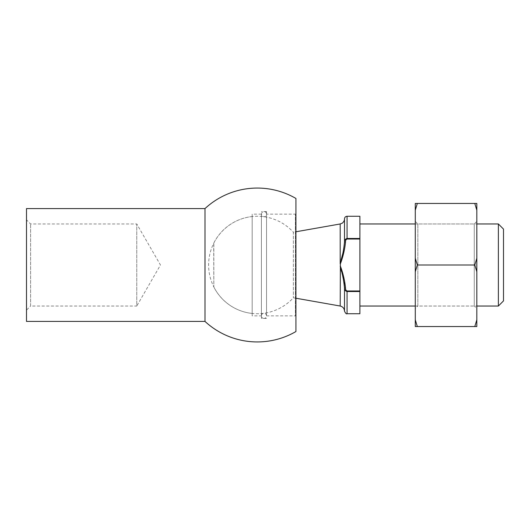 <?xml version="1.0" encoding="UTF-8"?>
<svg xmlns="http://www.w3.org/2000/svg" width="530" height="530" viewBox="0 0 530 530"><rect width="100%" height="100%" fill="white"/><g stroke="black" fill="none" stroke-linecap="round" stroke-linejoin="round"><path stroke-width="0.4" stroke-dasharray="2.65 1.99" d="M359.89 239.023L359.89 306.035L359.89 265L359.89 290.977L347.064 290.977C345.918 290.42 345.401 289.433 345.527 288.029C344.778 280.549 343.056 273.248 340.373 266.12L340.373 263.88C343.062 256.752 344.778 249.444 345.527 241.971C345.401 240.567 345.918 239.586 347.064 239.023L359.89 239.023L359.89 216.273M359.89 313.727L359.89 290.977M359.89 238.467L347.064 238.467C345.308 238.931 344.454 240.097 344.5 241.971L342.917 253.088M341.101 259.885L340.373 263.88M345.527 241.971L344.5 241.971L344.5 218.837M344.5 311.163L344.5 288.029C344.454 289.903 345.308 291.076 347.064 291.533L359.89 291.533M503.5 300.901L503.5 229.099M498.372 306.035L498.372 223.965M415.281 223.965L476.828 223.965M341.512 271.585L344.056 282.616M213.709 243.482L213.822 286.982L213.822 243.018A48.727 48.727 0 0 1 293.362 232.226L293.362 297.774L293.362 232.226L295.925 231.776M340.194 306.035L340.373 266.12M344.5 288.029L345.527 288.029M295.925 298.224L293.362 297.774A48.727 48.727 0 0 1 213.822 286.982L213.709 286.518M263.973 318.417A2.564 2.564 0 0 1 261.754 314.575A2.564 2.564 0 0 1 266.192 314.575A2.564 2.564 0 0 1 263.973 318.417M26.5 310.136L26.5 219.864L26.5 310.136L30.601 306.035L30.601 223.965L30.601 306.035L136.773 306.035L136.773 223.965L136.773 306.035L160.464 265L136.773 223.965L30.601 223.965L26.5 219.864M26.5 208.581L26.5 321.418M204.997 208.581L204.997 321.418M295.925 331.541L295.925 198.458M295.925 316.37L295.925 213.63L295.925 316.37L295.415 315.853L295.415 214.147L295.415 315.853L266.537 315.853L266.537 214.147C266.782 216.3 263.026 218.704 261.409 214.147L261.409 318.417L261.409 214.147L261.409 315.853L252.181 315.853L252.181 214.147L252.181 315.853M266.537 265L266.537 211.583L266.537 265M476.828 308.599L476.828 221.401L476.828 308.599L474.264 306.035L474.264 223.965L474.264 306.035L417.845 306.035L417.845 223.965L417.845 306.035L415.281 308.599L415.281 221.401L415.281 308.599M415.281 319.809L415.281 326.546L417.335 326.546L415.281 319.809L415.281 271.738L417.335 265L415.281 258.262L415.281 210.191L417.335 203.454L476.828 203.454L476.828 326.546L474.781 326.546L476.828 319.809M476.828 258.262L474.781 265L476.828 271.738M474.781 203.454L476.828 210.191M417.335 265L474.781 265M417.335 326.546L474.781 326.546M417.335 203.454L415.281 203.454L415.281 210.191M415.281 258.262L415.281 271.738M415.281 221.401L417.845 223.965L474.264 223.965L476.828 221.401M347.064 313.727L347.064 290.977M340.194 263.854L340.194 223.965M347.064 239.023L347.064 216.273M415.281 306.035L476.828 306.035M266.537 315.853L266.537 214.147C266.385 212.59 265.53 211.735 263.973 211.583C262.416 211.735 261.562 212.59 261.409 214.147L261.409 315.853M252.201 216.545A48.727 48.727 0 0 0 252.201 313.455M295.925 213.63L295.415 214.147L266.537 214.147M266.537 211.583L261.409 211.583M266.537 318.417L261.409 318.417M261.409 214.147L252.181 214.147"/><path stroke-width="0.79" d="M347.064 239.023L347.064 216.273L359.89 216.273L359.89 239.023L347.064 239.023C345.918 239.58 345.401 240.567 345.527 241.971C344.778 249.451 343.056 256.752 340.373 263.88L340.194 263.854C342.393 256.672 343.831 249.378 344.5 241.971C344.454 240.097 345.308 238.924 347.064 238.467L359.89 238.467M340.373 263.88L340.373 266.12C343.062 273.248 344.778 280.555 345.527 288.029C345.401 289.433 345.918 290.413 347.064 290.977L359.89 290.977L359.89 239.023M359.89 290.977L359.89 313.727L347.064 313.727C346.454 314.25 345.6 313.396 344.5 311.163L344.5 288.029C343.831 280.635 342.4 273.341 340.194 266.146L341.512 271.585M342.917 253.088L341.101 259.885M295.925 231.776L340.194 223.965L342.082 223.236C341.85 223.6 344.659 221.447 344.5 218.837L344.5 241.971L345.527 241.971M359.89 291.533L347.064 291.533C345.308 291.069 344.454 289.903 344.5 288.029L345.527 288.029M503.5 229.099L503.5 300.901L498.372 306.035L498.372 223.965L503.5 229.099M359.89 223.965L415.281 223.965M476.828 223.965L498.372 223.965M344.056 282.616L344.493 287.505M340.194 263.854L340.194 223.965M340.373 266.12L340.194 306.035C342.87 306.704 344.301 308.414 344.5 311.163M26.5 321.418L26.5 208.581L204.997 208.581L204.997 321.418L26.5 321.418M204.997 208.581A76.936 76.936 0 0 1 295.925 198.458L295.925 331.541A76.936 76.936 0 0 1 204.997 321.418M476.828 210.191L476.828 203.454L474.781 203.454L476.828 210.191L476.828 271.738L474.781 265L476.828 258.262M415.281 210.191L415.281 203.454L417.335 203.454L415.281 210.191L415.281 258.262L417.335 265L415.281 271.738L415.281 319.809L417.335 326.546L476.828 326.546L476.828 271.738M474.781 326.546L476.828 319.809M417.335 326.546L415.281 326.546L415.281 319.809M417.335 265L474.781 265M417.335 203.454L474.781 203.454M415.281 271.738L415.281 258.262M347.064 290.977L347.064 313.727M359.89 306.035L415.281 306.035M476.828 306.035L498.372 306.035M295.925 298.224L340.194 306.035M347.064 216.273C345.52 216.412 344.666 217.267 344.5 218.837"/></g></svg>
